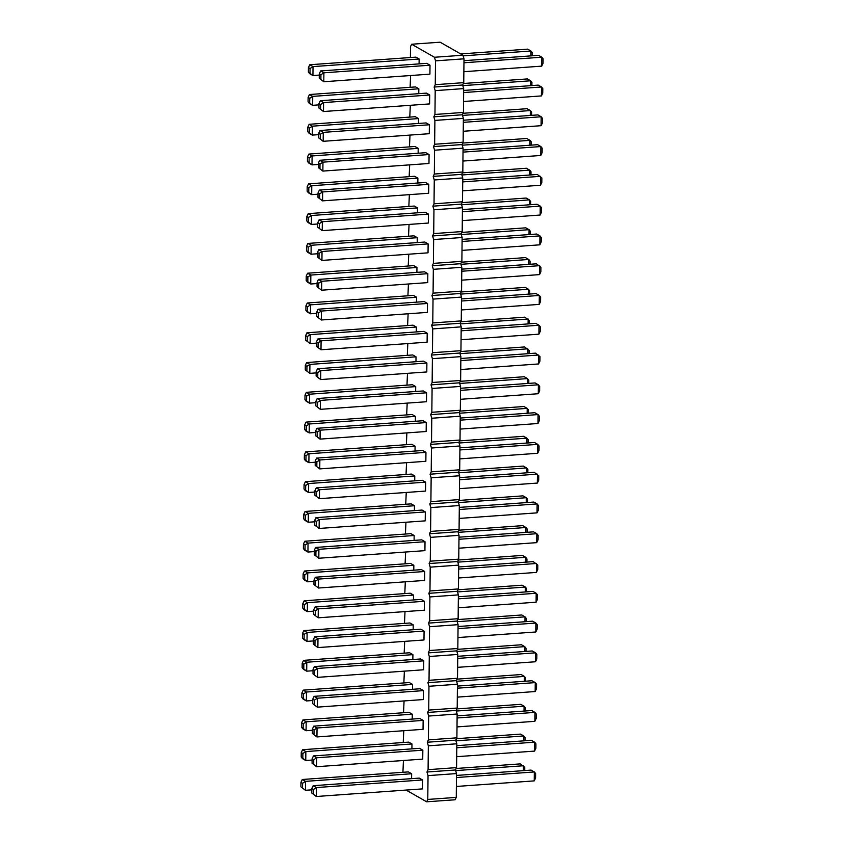 <?xml version="1.0" encoding="UTF-8"?>
<svg xmlns="http://www.w3.org/2000/svg" width="844" height="844" viewBox="0 0 844 844"><rect width="100%" height="100%" fill="white"/><g stroke="black" fill="none" stroke-linecap="round" stroke-linejoin="round"><path stroke-width="1.27" d="M427.781 799.437L456.266 797.401L455.148 799.764L426.663 801.8L427.781 799.437L428.035 775.615L426.969 772.017L428.087 769.665L428.341 745.832L427.286 742.235L428.404 739.882L428.657 716.05L427.602 712.452L428.72 710.099L428.963 686.277L427.908 682.669L429.026 680.317L429.279 656.495L428.224 652.897L429.343 650.534L429.585 626.712L428.53 623.115L429.649 620.751L429.902 596.93L428.847 593.332L429.965 590.969L430.208 567.147L429.153 563.549L430.271 561.186L430.524 537.364L429.469 533.767L430.588 531.414L430.841 507.582L429.786 503.984L430.894 501.631L431.147 477.799L430.092 474.201L431.21 471.849L431.463 448.016L430.408 444.419L431.527 442.066L431.769 418.244L430.714 414.636L431.833 412.283L432.086 388.462L431.031 384.864L432.149 382.501L432.392 358.679L431.337 355.081L432.455 352.718L432.708 328.896L431.653 325.299L432.772 322.935L433.025 299.114L431.959 295.516L433.077 293.153L433.331 269.331L432.276 265.733L433.394 263.381L433.647 239.548L432.592 235.951L433.711 233.598L433.953 209.766L432.898 206.168L434.016 203.815L434.27 179.983L433.215 176.385L434.333 174.033L434.576 150.211L433.521 146.603L434.639 144.25L434.892 120.428L433.837 116.831L434.955 114.467L435.198 90.646L434.143 87.048L435.261 84.685L435.515 60.863L434.46 57.265L411.64 44.236L410.522 46.599L410.406 57.54M406.101 790.068L426.663 801.8M456.266 797.401L456.52 773.579L428.035 775.615M456.52 773.579L455.454 769.981L456.572 767.618L456.826 743.796L455.771 740.199L456.889 737.835L457.142 714.013L456.087 710.416L457.205 708.053L457.448 684.231L456.393 680.633L457.511 678.281L457.764 654.448L456.709 650.851L457.828 648.498L458.07 624.665L457.015 621.068L458.134 618.715L458.387 594.893L457.332 591.285L458.45 588.933L458.693 565.111L457.638 561.513L458.756 559.15L459.009 535.328L457.954 531.731L459.073 529.367L459.326 505.545L458.271 501.948L459.379 499.585L459.632 475.763L458.577 472.165L459.695 469.802L459.948 445.98L458.893 442.383L460.012 440.03L460.254 416.197L459.199 412.6L460.318 410.247L460.571 386.415L459.516 382.817L460.634 380.465L460.877 356.632L459.822 353.035L460.94 350.682L461.193 326.86L460.138 323.252L461.257 320.899L461.51 297.077L460.444 293.48L461.562 291.117L461.816 267.295L460.761 263.697L461.879 261.334L462.132 237.512L461.077 233.915L462.195 231.551L462.438 207.73L461.383 204.132L462.501 201.769L462.755 177.947L461.7 174.349L462.818 171.997L463.061 148.164L462.006 144.567L463.124 142.214L463.377 118.382L462.322 114.784L463.44 112.431L463.683 88.599L462.628 85.001L463.746 82.649L464 58.827L462.945 55.219L440.125 42.2L411.64 44.236M410.617 75.527L410.1 87.312M410.311 105.3L409.783 117.094M409.994 135.082L409.477 146.877M409.678 164.865L409.161 176.66M409.372 194.647L408.844 206.442M409.055 224.43L408.538 236.225M408.749 254.213L408.222 266.008M408.433 283.995L407.916 295.79M408.127 313.778L407.599 325.573M407.81 343.55L407.293 355.345M407.494 373.333L406.977 385.128M407.188 403.115L406.671 414.91M406.871 432.898L406.354 444.693M406.565 462.681L406.038 474.476M406.249 492.463L405.732 504.258M405.943 522.246L405.415 534.041M405.626 552.029L405.109 563.824M405.32 581.811L404.793 593.606M405.004 611.583L404.487 623.378M404.687 641.366L404.171 653.161M404.381 671.149L403.854 682.944M404.065 700.931L403.548 712.726M403.759 730.714L403.232 742.509M403.443 760.497L402.926 772.292M415.396 416.377L309.284 423.983L306.024 422.116L412.136 414.52L415.396 416.377L415.343 421.272M415.079 446.159L308.978 453.766L305.718 451.899L411.819 444.303L415.079 446.159L415.037 451.055M414.773 475.942L308.661 483.538L305.401 481.681L411.513 474.085L414.773 475.942L414.721 480.837M413.834 565.29L307.733 572.886L304.473 571.029L410.574 563.433L413.834 565.29L413.782 570.175M414.151 535.507L308.039 543.103L304.779 541.247L410.891 533.651L414.151 535.507L414.098 540.403M414.457 505.725L308.355 513.321L305.095 511.464L411.197 503.868L414.457 505.725L414.404 510.62M412.273 714.193L306.172 721.799L302.912 719.932L409.013 712.336L412.273 714.193L412.22 719.088M412.589 684.41L306.477 692.017L303.218 690.149L409.329 682.553L412.589 684.41L412.537 689.305M412.895 654.638L306.794 662.234L303.534 660.367L409.635 652.771L412.895 654.638L412.853 659.523M413.528 595.073L307.416 602.669L304.156 600.812L410.268 593.205L413.528 595.073L413.476 599.957M413.212 624.855L307.111 632.451L303.851 630.595L409.952 622.988L413.212 624.855L413.159 629.74M420.196 688.757L423.456 690.614L423.361 699.549L317.249 707.145L312.691 703.674L312.744 699.201L314.084 696.353L420.196 688.757M420.502 658.974L423.762 660.831L423.677 669.767L317.566 677.363L313.008 673.892L313.05 669.429L314.401 666.57L420.502 658.974M420.818 629.191L424.078 631.059L423.983 639.984L317.882 647.591L313.324 644.109L313.367 639.646L314.707 636.787L420.818 629.191M421.135 599.409L424.395 601.276L424.3 610.212L318.188 617.808L313.63 614.326L313.683 609.864L315.023 607.005L421.135 599.409M316.268 487.885L422.38 480.289L425.64 482.146L425.545 491.081L319.433 498.677L314.875 495.206L319.433 498.677L319.528 489.742L316.268 487.885L314.928 490.733L314.875 495.206M422.063 510.071L425.323 511.928L425.228 520.864L319.127 528.46L314.569 524.989L314.612 520.516L315.962 517.667L422.063 510.071M421.757 539.854L425.017 541.711L424.922 550.647L318.81 558.243L314.253 554.761L314.306 550.299L315.645 547.45L421.757 539.854M315.339 577.233L421.441 569.626L424.701 571.494L424.606 580.429L318.504 588.025L313.947 584.544L318.504 588.025L318.599 579.089L315.339 577.233L313.989 580.081L313.947 584.544M419.879 718.539L423.139 720.396L423.044 729.332L316.943 736.928L312.385 733.457L312.428 728.984L313.778 726.135L419.879 718.539M422.686 450.506L425.946 452.363L425.851 461.299L319.749 468.895L315.192 465.424L315.234 460.951L316.584 458.102L422.686 450.506M423.002 420.723L426.262 422.58L426.167 431.516L320.066 439.112L315.508 435.641L315.55 431.168L316.89 428.319L423.002 420.723M317.523 368.754L423.625 361.158L426.885 363.026L426.79 371.951L320.688 379.557L316.131 376.076L320.688 379.557L320.783 370.621L317.523 368.754L316.173 371.613L316.131 376.076M423.308 390.941L426.568 392.798L426.484 401.733L320.372 409.34L315.814 405.858L315.867 401.396L317.207 398.537L423.308 390.941M416.018 356.822L309.917 364.418L306.657 362.561L412.758 354.955L416.018 356.822L415.965 361.707M415.712 386.605L309.6 394.201L306.34 392.333L412.452 384.737L415.712 386.605L415.659 391.489M417.263 237.691L311.162 245.287L307.902 243.431L414.003 235.835L417.263 237.691L417.21 242.587M416.957 267.474L310.845 275.07L307.585 273.213L413.697 265.617L416.957 267.474L416.904 272.369M318.452 279.417L424.564 271.821L427.824 273.678L427.729 282.613L321.617 290.209L317.059 286.728L321.617 290.209L321.712 281.274L318.452 279.417L317.112 282.265L317.059 286.728M424.87 242.038L428.13 243.895L428.035 252.831L321.933 260.427L317.376 256.956L317.418 252.483L318.768 249.634L424.87 242.038M416.641 297.257L310.539 304.853L307.279 302.996L413.381 295.4L416.641 297.257L416.588 302.141M424.247 301.593L427.507 303.46L427.412 312.396L321.311 319.992L316.753 316.511L316.795 312.048L318.146 309.199L424.247 301.593M423.941 331.375L427.201 333.243L427.106 342.179L320.994 349.775L316.437 346.293L316.489 341.831L317.829 338.982L423.941 331.375M416.335 327.039L310.223 334.635L306.963 332.779L413.075 325.172L416.335 327.039L416.282 331.924M417.885 178.126L311.784 185.733L308.524 183.865L414.626 176.269L417.885 178.126L417.843 183.021M417.58 207.909L311.468 215.505L308.208 213.648L414.32 206.052L417.58 207.909L417.527 212.804M425.186 212.255L428.446 214.112L428.351 223.048L322.239 230.644L317.682 227.173L317.734 222.7L319.074 219.851L425.186 212.255M319.391 190.069L425.492 182.473L428.752 184.33L428.668 193.265L322.556 200.861L317.998 197.39L322.556 200.861L322.651 191.926L319.391 190.069L318.04 192.917L317.998 197.39M426.748 63.342L430.007 65.21L429.912 74.145L323.801 81.741L319.243 78.26L319.296 73.797L320.636 70.949L426.748 63.342M419.141 59.006L313.029 66.602L309.769 64.745L415.881 57.139L419.141 59.006L419.088 63.891M418.518 118.571L312.407 126.167L309.147 124.3L415.259 116.704L418.518 118.571L418.466 123.456M418.824 88.789L312.723 96.385L309.463 94.528L415.564 86.921L418.824 88.789L418.772 93.673M426.125 122.907L429.385 124.764L429.29 133.7L323.178 141.307L318.621 137.825L318.673 133.363L320.013 130.504L426.125 122.907M426.431 93.125L429.691 94.992L429.596 103.917L323.495 111.524L318.937 108.043L318.979 103.58L320.33 100.721L426.431 93.125M418.202 148.354L312.101 155.95L308.841 154.083L414.942 146.487L418.202 148.354L418.149 153.239M425.809 152.69L429.068 154.547L428.974 163.483L322.872 171.079L318.315 167.608L318.357 163.135L319.697 160.286L425.809 152.69M411.967 743.975L305.855 751.571L302.595 749.715L408.707 742.119L411.967 743.975L411.914 748.871M419.573 748.322L422.833 750.179L422.738 759.115L316.627 766.711L312.069 763.24L312.122 758.767L313.462 755.918L419.573 748.322M419.257 778.105L422.517 779.961L422.422 788.897L316.321 796.493L311.763 793.022L311.805 788.549L313.156 785.701L419.257 778.105M411.65 773.758L305.549 781.354L302.289 779.497L408.39 771.901L411.65 773.758L411.598 778.653M455.454 769.981L426.969 772.017M456.572 767.618L428.087 769.665M456.826 743.796L428.341 745.832M455.771 740.199L427.286 742.235M456.889 737.835L428.404 739.882M457.142 714.013L428.657 716.05M456.087 710.416L427.602 712.452M457.205 708.053L428.72 710.099M457.448 684.231L428.963 686.277M456.393 680.633L427.908 682.669M457.511 678.281L429.026 680.317M457.764 654.448L429.279 656.495M456.709 650.851L428.224 652.897M457.828 648.498L429.343 650.534M458.07 624.665L429.585 626.712M457.015 621.068L428.53 623.115M458.134 618.715L429.649 620.751M458.387 594.893L429.902 596.93M457.332 591.285L428.847 593.332M458.45 588.933L429.965 590.969M458.693 565.111L430.208 567.147M457.638 561.513L429.153 563.549M458.756 559.15L430.271 561.186M459.009 535.328L430.524 537.364M457.954 531.731L429.469 533.767M459.073 529.367L430.588 531.414M459.326 505.545L430.841 507.582M458.271 501.948L429.786 503.984M459.379 499.585L430.894 501.631M459.632 475.763L431.147 477.799M458.577 472.165L430.092 474.201M459.695 469.802L431.21 471.849M459.948 445.98L431.463 448.016M458.893 442.383L430.408 444.419M460.012 440.03L431.527 442.066M460.254 416.197L431.769 418.244M459.199 412.6L430.714 414.636M460.318 410.247L431.833 412.283M460.571 386.415L432.086 388.462M459.516 382.817L431.031 384.864M460.634 380.465L432.149 382.501M460.877 356.632L432.392 358.679M459.822 353.035L431.337 355.081M460.94 350.682L432.455 352.718M461.193 326.86L432.708 328.896M460.138 323.252L431.653 325.299M461.257 320.899L432.772 322.935M461.51 297.077L433.025 299.114M460.444 293.48L431.959 295.516M461.562 291.117L433.077 293.153M461.816 267.295L433.331 269.331M460.761 263.697L432.276 265.733M461.879 261.334L433.394 263.381M462.132 237.512L433.647 239.548M461.077 233.915L432.592 235.951M462.195 231.551L433.711 233.598M462.438 207.73L433.953 209.766M461.383 204.132L432.898 206.168M462.501 201.769L434.016 203.815M462.755 177.947L434.27 179.983M461.7 174.349L433.215 176.385M462.818 171.997L434.333 174.033M463.061 148.164L434.576 150.211M462.006 144.567L433.521 146.603M463.124 142.214L434.639 144.25M463.377 118.382L434.892 120.428M462.322 114.784L433.837 116.831M463.44 112.431L434.955 114.467M463.683 88.599L435.198 90.646M462.628 85.001L434.143 87.048M463.746 82.649L435.261 84.685M464 58.827L435.515 60.863M462.945 55.219L434.46 57.265M459.389 413.233L527.194 408.38L523.934 406.513L459.917 411.102M528.46 413.17L528.492 409.994L527.194 408.38L527.152 413.265M459.073 443.016L526.888 438.163L523.628 436.295L459.6 440.884M528.154 442.952L528.186 439.777L526.888 438.163L526.835 443.047M458.767 472.798L526.572 467.935L523.312 466.078L459.294 470.667M527.838 472.735L527.869 469.559L526.572 467.935L526.519 472.83M457.828 562.136L525.643 557.283L522.383 555.426L458.355 560.005M526.909 562.083L526.941 558.897L525.643 557.283L525.59 562.178M458.144 532.353L525.949 527.5L522.689 525.643L458.661 530.222M527.215 532.3L527.247 529.114L525.949 527.5L525.896 532.395M458.45 502.581L526.266 497.717L523.006 495.861L458.978 500.45M527.532 502.518L527.563 499.332L526.266 497.717L526.213 502.613M456.266 711.049L524.082 706.196L520.822 704.329L456.794 708.918M525.348 710.986L525.379 707.81L524.082 706.196L524.029 711.081M456.583 681.266L524.388 676.413L521.128 674.546L457.11 679.135M525.654 681.203L525.685 678.027L524.388 676.413L524.346 681.298M456.889 651.484L524.704 646.631L521.444 644.763L457.416 649.352M525.97 651.42L526.002 648.245L524.704 646.631L524.651 651.515M457.511 591.918L525.327 587.065L522.067 585.208L458.039 589.787M526.593 591.855L526.624 588.679L525.327 587.065L525.274 591.95M457.205 621.701L525.01 616.848L521.761 614.981L457.733 619.57M526.276 621.638L526.318 618.462L525.01 616.848L524.968 621.733M457.406 688.187L535.254 682.606L531.994 680.749L457.427 686.088M535.159 691.542L536.51 688.693L536.552 684.231L535.254 682.606L535.159 691.542L457.311 697.123M457.722 658.404L535.571 652.834L532.311 650.967L457.743 656.305M535.476 661.759L536.816 658.911L536.868 654.448L535.571 652.834L535.476 661.759L457.627 667.34M458.028 628.622L535.877 623.051L532.617 621.184L458.049 626.522M535.792 631.987L537.132 629.128L537.174 624.665L535.877 623.051L535.792 631.987L457.944 637.558M458.345 598.839L536.193 593.269L532.933 591.401L458.366 596.75M536.098 602.205L537.449 599.346L537.491 594.883L536.193 593.269L536.098 602.205L458.25 607.775M459.59 479.719L537.438 474.138L537.343 483.074L459.495 488.655M537.343 483.074L538.694 480.225L538.736 475.752L534.178 472.281L459.611 477.62M459.284 509.502L537.132 503.921L533.872 502.064L459.305 507.402M537.037 512.857L538.377 510.008L538.43 505.535L537.132 503.921L537.037 512.857L459.189 518.427M458.967 539.274L536.816 533.703L533.556 531.847L458.988 537.185M536.721 542.639L538.071 539.791L538.113 535.318L536.816 533.703L536.721 542.639L458.872 548.21M458.661 569.056L536.51 563.486L536.415 572.422L458.566 577.992M536.415 572.422L537.755 569.563L537.807 565.1L533.25 561.629L458.682 566.968M457.1 717.97L534.948 712.389L531.688 710.532L457.121 715.87M534.853 721.325L536.193 718.476L536.246 714.003L534.948 712.389L534.853 721.325L457.005 726.906M459.906 449.936L537.755 444.355L534.495 442.499L459.927 447.837M537.66 453.291L538.999 450.443L539.052 445.98L537.755 444.355L537.66 453.291L459.811 458.872M460.212 420.154L538.061 414.573L534.801 412.716L460.233 418.054M537.976 423.509L539.316 420.66L539.358 416.197L538.061 414.573L537.976 423.509L460.117 429.09M460.835 360.588L538.694 355.018L538.599 363.954L460.75 369.524M538.599 363.954L539.938 361.095L539.991 356.632L535.434 353.151L460.866 358.489M460.529 390.371L538.377 384.801L535.117 382.933L460.55 388.272M538.282 393.726L539.632 390.877L539.675 386.415L538.377 384.801L538.282 393.726L460.434 399.307M527.774 353.699L527.827 348.815L460.012 353.668M529.082 353.604L529.125 350.429L524.567 346.958L460.539 351.537M459.695 383.45L527.511 378.597L524.251 376.73L460.223 381.319M528.777 383.387L528.808 380.211L527.511 378.597L527.458 383.482M461.257 234.548L529.072 229.684L525.812 227.827L461.784 232.416M530.338 234.484L530.37 231.298L529.072 229.684L529.019 234.579M460.951 264.32L528.755 259.467L525.495 257.61L461.468 262.189M530.021 264.267L530.053 261.081L528.755 259.467L528.703 264.362M461.773 271.24L539.622 265.67L539.527 274.606L461.679 280.176M539.527 274.606L540.877 271.757L540.92 267.284L536.362 263.813L461.795 269.152M462.09 241.468L539.938 235.887L536.678 234.031L462.111 239.369M539.843 244.823L541.183 241.975L541.236 237.502L539.938 235.887L539.843 244.823L461.995 250.394M460.634 294.102L528.449 289.249L525.19 287.393L461.162 291.971M529.716 294.05L529.747 290.863L528.449 289.249L528.397 294.145M461.468 301.023L539.316 295.453L536.056 293.596L461.489 298.934M539.221 304.389L540.561 301.54L540.614 297.067L539.316 295.453L539.221 304.389L461.373 309.959M461.151 330.806L538.999 325.235L535.74 323.368L461.172 328.717M538.905 334.171L540.255 331.312L540.297 326.85L538.999 325.235L538.905 334.171L461.056 339.742M528.08 323.917L528.133 319.032L460.318 323.885M529.399 323.832L529.431 320.646L524.873 317.175L460.845 321.754M461.879 174.982L529.694 170.129L526.434 168.262L462.406 172.851M530.96 174.919L530.992 171.743L529.694 170.129L529.642 175.014M461.573 204.765L529.378 199.901L526.118 198.045L462.101 202.634M530.644 204.702L530.676 201.526L529.378 199.901L529.336 204.797M462.396 211.686L540.244 206.105L536.984 204.248L462.417 209.586M540.149 215.041L541.5 212.192L541.542 207.719L540.244 206.105L540.149 215.041L462.301 220.622M462.712 181.903L540.561 176.322L540.466 185.258L462.617 190.839M540.466 185.258L541.806 182.41L541.859 177.947L537.301 174.465L462.734 179.804M463.957 62.772L541.806 57.202L538.546 55.335L463.978 60.684M541.711 66.138L543.061 63.279L543.103 58.816L541.806 57.202L541.711 66.138L463.862 71.708M463.124 55.852L530.939 50.999L527.679 49.142L460.687 53.932M532.205 55.799L532.237 52.613L530.939 50.999L530.887 55.883M462.501 115.417L530.317 110.564L527.057 108.697L463.029 113.286M531.583 115.354L531.614 112.178L530.317 110.564L530.264 115.449M462.818 85.634L530.633 80.781L527.373 78.925L463.345 83.503M531.889 85.571L531.931 82.395L530.633 80.781L530.581 85.666M463.335 122.338L541.183 116.767L537.923 114.9L463.356 120.238M541.088 125.693L542.439 122.844L542.481 118.382L541.183 116.767L541.088 125.693L463.24 131.274M463.651 92.555L541.5 86.985L538.24 85.117L463.672 90.456M541.405 95.921L542.745 93.062L542.798 88.599L541.5 86.985L541.405 95.921L463.556 101.491M462.195 145.2L530 140.347L526.751 138.479L462.723 143.069M531.266 145.136L531.309 141.961L530 140.347L529.958 145.231M463.018 152.12L540.867 146.55L537.607 144.683L463.039 150.021M540.782 155.475L542.122 152.627L542.164 148.164L540.867 146.55L540.782 155.475L462.934 161.056M455.96 740.832L523.765 735.968L520.505 734.111L456.477 738.7M525.031 740.768L525.063 737.593L523.765 735.968L523.713 740.863M456.783 747.752L534.632 742.171L531.372 740.315L456.804 745.653M534.537 751.107L535.887 748.259L535.929 743.786L534.632 742.171L534.537 751.107L456.688 756.688M456.477 777.535L534.326 771.954L531.066 770.097L456.498 775.436M534.231 780.89L535.571 778.041L535.623 773.568L534.326 771.954L534.231 780.89L456.382 786.46M523.407 770.646L523.459 765.751L455.644 770.614M524.725 770.551L524.757 767.365L520.199 763.894L456.171 768.473M315.54 432.455L309.199 432.919L305.939 431.052L304.642 429.438L304.684 424.975L306.024 422.116M306.267 430.366L306.319 425.903L309.284 423.983L309.199 432.919L304.642 429.438M315.223 462.238L308.883 462.691L305.623 460.835L304.325 459.22L304.368 454.758L305.718 451.899M305.961 460.149L306.003 455.686L308.978 453.766L308.883 462.691L304.325 459.22M314.917 492.02L308.566 492.474L305.306 490.617L304.009 489.003L304.062 484.53L305.401 481.681M304.062 484.53L305.686 485.469L308.661 483.538L308.566 492.474L304.009 489.003M313.979 581.368L307.638 581.822L304.378 579.965L303.08 578.34L303.123 573.878L304.473 571.029M304.705 579.279L304.758 574.806L307.733 572.886L307.638 581.822L303.08 578.34M314.284 551.586L307.944 552.039L304.684 550.183L303.386 548.568L303.439 544.095L304.779 541.247M303.439 544.095L305.064 545.024L308.039 543.103L307.944 552.039L303.386 548.568M314.601 521.803L308.26 522.257L305 520.4L303.703 518.786L303.745 514.312L305.095 511.464M305.328 519.714L305.38 515.241L308.355 513.321L308.26 522.257L303.703 518.786M312.417 730.271L306.077 730.725L302.817 728.868L301.519 727.254L301.561 722.78L302.912 719.932M301.561 722.78L303.196 723.719L306.172 721.799L306.077 730.725L301.519 727.254M312.734 700.488L306.393 700.953L303.133 699.085L301.836 697.471L301.878 693.008L303.218 690.149M303.46 698.399L303.502 693.937L306.477 692.017L306.393 700.953L301.836 697.471M313.04 670.716L306.699 671.17L303.439 669.303L302.141 667.688L302.194 663.226L303.534 660.367M302.194 663.226L303.819 664.154L306.794 662.234L306.699 671.17L302.141 667.688M313.662 611.151L307.322 611.605L304.062 609.737L302.764 608.123L302.817 603.66L304.156 600.812M304.399 609.062L304.441 604.589L307.416 602.669L307.322 611.605L302.764 608.123M313.356 640.934L307.016 641.387L303.756 639.52L302.458 637.906L302.5 633.443L303.851 630.595M302.5 633.443L304.135 634.371L307.111 632.451L307.016 641.387L302.458 637.906M423.456 690.614L317.344 698.22L317.249 707.145L312.691 703.674M314.327 704.603L314.369 700.14L317.344 698.22L314.084 696.353M423.762 660.831L317.661 668.437L317.566 677.363L313.008 673.892M314.643 674.82L314.685 670.358L317.661 668.437L314.401 666.57M424.078 631.059L317.966 638.655L317.882 647.591L313.324 644.109M314.949 645.038L315.002 640.575L317.966 638.655L314.707 636.787M424.395 601.276L318.283 608.872L318.188 617.808L313.63 614.326M315.266 615.255L315.308 610.792L318.283 608.872L315.023 607.005M425.64 482.146L319.528 489.742L316.553 491.662L316.511 496.135M425.323 511.928L319.222 519.524L319.127 528.46L314.569 524.989M316.194 525.918L316.247 521.444L319.222 519.524L315.962 517.667M425.017 541.711L318.905 549.307L318.81 558.243L314.253 554.761M315.888 555.7L315.93 551.227L318.905 549.307L315.645 547.45M424.701 571.494L318.599 579.089L315.624 581.01L315.572 585.483M423.139 720.396L317.038 727.992L316.943 736.928L312.385 733.457M314.01 734.385L314.063 729.923L317.038 727.992L313.778 726.135M425.946 452.363L319.844 459.959L319.749 468.895L315.192 465.424M316.817 466.352L316.869 461.89L319.844 459.959L316.584 458.102M426.262 422.58L320.15 430.187L320.066 439.112L315.508 435.641M317.133 436.57L317.175 432.107L320.15 430.187L316.89 428.319M426.885 363.026L320.783 370.621L317.808 372.542L317.755 377.004M426.568 392.798L320.467 400.404L320.372 409.34L315.814 405.858M317.449 406.787L317.492 402.324L320.467 400.404L317.207 398.537M316.162 372.9L309.822 373.354L305.264 369.872L309.822 373.354L309.917 364.418L306.942 366.338L306.889 370.801M315.846 402.683L309.505 403.137L306.245 401.269L304.948 399.655L305 395.192L306.34 392.333M305 395.192L306.625 396.121L309.6 394.201L309.505 403.137L304.948 399.655M317.407 253.77L311.067 254.223L307.807 252.367L306.509 250.752L306.551 246.279L307.902 243.431M308.134 251.681L308.187 247.208L311.162 245.287L311.067 254.223L306.509 250.752M317.091 283.552L310.75 284.006L307.49 282.149L306.193 280.535L306.245 276.062L307.585 273.213M307.828 281.463L307.87 276.99L310.845 275.07L310.75 284.006L306.193 280.535M427.824 273.678L321.712 281.274L318.737 283.194L318.694 287.667M428.13 243.895L322.028 251.491L321.933 260.427L317.376 256.956M319 257.884L319.053 253.411L322.028 251.491L318.768 249.634M316.785 313.335L310.444 313.789L307.184 311.932L305.887 310.318L305.929 305.844L307.279 302.996M307.511 311.246L307.564 306.773L310.539 304.853L310.444 313.789L305.887 310.318M427.507 303.46L321.406 311.056L321.311 319.992L316.753 316.511M318.378 317.449L318.431 312.976L321.406 311.056L318.146 309.199M427.201 333.243L321.089 340.839L320.994 349.775L316.437 346.293M318.072 347.222L318.114 342.759L321.089 340.839L317.829 338.982M316.468 343.118L310.128 343.571L305.57 340.09L310.128 343.571L310.223 334.635L307.248 336.556L307.205 341.029M318.03 194.204L311.689 194.658L308.429 192.801L307.132 191.187L307.184 186.724L308.524 183.865M308.767 192.115L308.809 187.653L311.784 185.733L311.689 194.658L307.132 191.187M317.724 223.987L311.383 224.441L308.123 222.584L306.826 220.97L306.868 216.497L308.208 213.648M308.45 221.898L308.493 217.435L311.468 215.505L311.383 224.441L306.826 220.97M428.446 214.112L322.334 221.708L322.239 230.644L317.682 227.173M319.317 228.102L319.359 223.628L322.334 221.708L319.074 219.851M428.752 184.33L322.651 191.926L319.676 193.856L319.633 198.319M430.007 65.21L323.896 72.806L323.801 81.741L319.243 78.26M320.878 79.188L320.92 74.726L323.896 72.806L320.636 70.949M319.275 75.084L312.934 75.538L309.674 73.681L308.377 72.056L308.429 67.594L309.769 64.745M310.012 72.995L310.054 68.522L313.029 66.602L312.934 75.538L308.377 72.056M318.652 134.65L312.312 135.103L309.052 133.236L307.754 131.622L307.807 127.159L309.147 124.3M309.389 132.55L309.431 128.088L312.407 126.167L312.312 135.103L307.754 131.622M318.969 104.867L312.628 105.321L309.368 103.453L308.071 101.839L308.113 97.376L309.463 94.528M309.695 102.768L309.748 98.305L312.723 96.385L312.628 105.321L308.071 101.839M429.385 124.764L323.273 132.371L323.178 141.307L318.621 137.825M320.256 138.754L320.298 134.291L323.273 132.371L320.013 130.504M429.691 94.992L323.59 102.588L320.33 100.721M318.979 103.58L320.614 104.508L323.59 102.588L323.495 111.524L318.937 108.043M318.346 164.432L312.006 164.886L308.746 163.019L307.448 161.404L307.49 156.942L308.841 154.083M309.073 162.333L309.126 157.87L312.101 155.95L312.006 164.886L307.448 161.404M429.068 154.547L322.957 162.153L322.872 171.079L318.315 167.608M319.939 168.536L319.992 164.074L322.957 162.153L319.697 160.286M312.111 760.054L305.76 760.507L302.5 758.65L301.202 757.036L301.255 752.563L302.595 749.715M301.255 752.563L302.88 753.502L305.855 751.571L305.76 760.507L301.202 757.036M422.833 750.179L316.722 757.775L313.462 755.918M312.122 758.767L313.746 759.695L316.722 757.775L316.627 766.711L312.069 763.24M422.517 779.961L316.416 787.558L316.321 796.493L311.763 793.022M313.388 793.951L313.44 789.478L316.416 787.558L313.156 785.701M311.795 789.836L305.454 790.29L300.897 786.819L305.454 790.29L305.549 781.354L302.574 783.274L302.521 787.747M306.319 425.903L304.684 424.975M306.003 455.686L304.368 454.758M305.686 485.469L305.644 489.931M304.758 574.806L303.123 573.878M305.064 545.024L305.022 549.497M305.38 515.241L303.745 514.312M303.196 723.719L303.144 728.182M303.502 693.937L301.878 693.008M303.819 664.154L303.777 668.617M304.441 604.589L302.817 603.66M304.135 634.371L304.083 638.834M314.369 700.14L312.744 699.201M314.685 670.358L313.05 669.429M315.002 640.575L313.367 639.646M315.308 610.792L313.683 609.864M316.553 491.662L314.928 490.733M316.247 521.444L314.612 520.516M315.93 551.227L314.306 550.299M315.624 581.01L313.989 580.081M314.063 729.923L312.428 728.984M316.869 461.89L315.234 460.951M317.175 432.107L315.55 431.168M317.808 372.542L316.173 371.613M317.492 402.324L315.867 401.396M306.657 362.561L305.306 365.41L305.264 369.872M306.942 366.338L305.306 365.41M306.625 396.121L306.583 400.583M308.187 247.208L306.551 246.279M307.87 276.99L306.245 276.062M318.737 283.194L317.112 282.265M319.053 253.411L317.418 252.483M307.564 306.773L305.929 305.844M318.431 312.976L316.795 312.048M318.114 342.759L316.489 341.831M306.963 332.779L305.623 335.627L305.57 340.09M307.248 336.556L305.623 335.627M308.809 187.653L307.184 186.724M308.493 217.435L306.868 216.497M319.359 223.628L317.734 222.7M319.676 193.856L318.04 192.917M320.92 74.726L319.296 73.797M310.054 68.522L308.429 67.594M309.431 128.088L307.807 127.159M309.748 98.305L308.113 97.376M320.298 134.291L318.673 133.363M320.614 104.508L320.562 108.971M309.126 157.87L307.49 156.942M319.992 164.074L318.357 163.135M302.88 753.502L302.838 757.965M313.746 759.695L313.704 764.168M313.44 789.478L311.805 788.549M302.289 779.497L300.939 782.346L300.897 786.819M302.574 783.274L300.939 782.346"/></g></svg>
